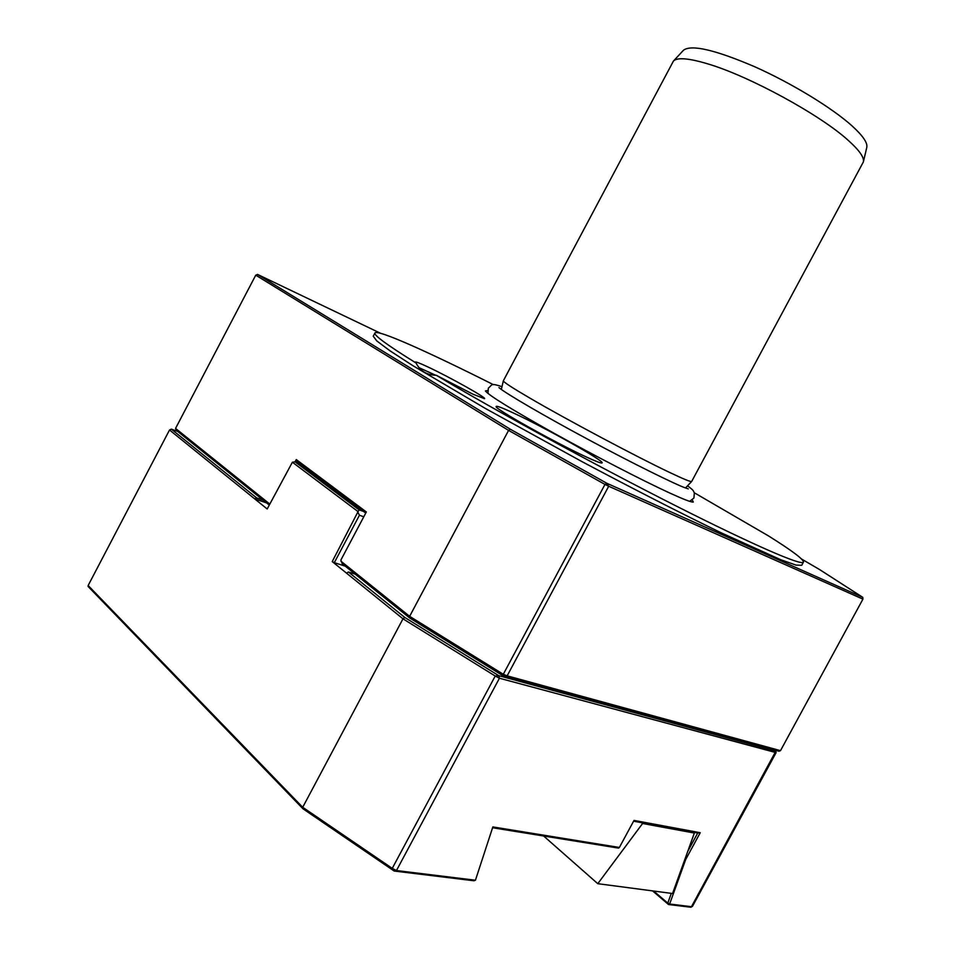 <?xml version="1.0" encoding="UTF-8"?>
<svg xmlns="http://www.w3.org/2000/svg" width="955" height="955" viewBox="0 0 955 955"><rect width="100%" height="100%" fill="white"/><g stroke="black" fill="none" stroke-linecap="round" stroke-linejoin="round"><path stroke-width="1.43" d="M473.071 394.236L436.292 375.279C426.754 375.029 420.021 370.946 416.117 363.055L415.222 362.124C415.246 361.396 419.4 362.96 427.673 366.839C449.28 376.903 487.754 398.438 484.471 398.689L473.071 394.236M435.719 375.255L419.102 367.711M587.623 457.576C557.422 443.944 493.532 408.203 496.123 406.508C496.421 405.612 501.96 407.666 512.728 412.667C544.362 427.243 605.995 461.826 602.032 462.936C601.244 463.39 596.433 461.599 587.623 457.576M503.345 380.782L503.345 380.818C503.345 382 512.25 387.802 530.061 398.211C566.1 419.305 636.639 456.824 669.539 472.403C683.649 479.112 691.014 482.132 691.671 481.463L863.368 161.944C864.406 157.491 859.285 150.222 847.992 140.146C820.023 114.731 749.209 76.125 708.013 63.937C688.853 58.183 677.334 57.216 673.442 61.036L503.345 380.782L501.351 389.485M673.442 61.036L683.565 50.161C691.539 44.348 715.211 49.851 754.593 66.695C791.576 83.169 832.068 107.879 852.087 125.929C862.926 135.789 867.82 142.975 866.77 147.476L863.368 161.944M487.623 390.511L485.403 390.941C488.996 395.537 511.987 409.707 554.401 433.451C594.667 455.81 642.393 480.437 669.145 492.744C683.291 499.238 691.336 502.342 693.27 502.067L692.327 499.978M380.556 333.271L257.516 274.419L510.304 429.225L606.855 483.278L862.771 597.341L819.497 569.502L801.615 559.069M493.46 384.686C428.604 352.061 377.058 328.902 374.921 332.997L373.25 336.172L376.771 340.923L389.915 350.76L412.858 365.658L485.582 408.573L582.049 461.659C633.07 488.829 682.001 513.838 721.634 533.033L780.784 559.749L796.076 565.109L801.746 565.276L803.43 562.185M436.292 375.279C495 410.34 595.072 464.978 674.803 505.314C754.725 545.759 802.403 566.196 803.465 562.101C803.537 559.284 791.838 550.534 768.345 535.827L694.321 492.78M374.921 332.997C373.668 335.181 387.396 345.197 416.117 363.055M780.486 750.654L862.926 599.131L608.705 486.25L507.153 675.842L780.486 750.654L779.041 751.239L503.583 676.104L409.802 618.052L342.224 563.713L340.863 560.084L366.338 511.964L296.265 459.57L297.172 462.626M340.911 561.17L409.635 616.333L503.297 674.278L604.981 484.424L508.585 430.407L409.635 616.333L409.802 618.052M510.304 429.225L508.585 430.407L255.749 275.171L175.553 428.413L269.776 504.061M295.059 461.862L296.265 459.57M365.741 513.086L297.518 461.993M269.262 505.052L176.042 430.096L175.553 428.413M455.631 385.617L442.404 378.634M257.516 274.419L255.749 275.171M606.855 483.278L604.981 484.424L608.705 486.25L606.855 483.278M503.297 674.278L503.583 676.104L507.153 675.842L503.297 674.278M862.771 597.341L862.926 599.131M177.749 431.469L171.351 429.141L256.597 497.901L254.687 498.868L169.524 429.989L88.147 585.511L302.711 807.285L402.986 618.828L346.474 573.107L348.468 572.009L355.153 574.11M348.468 572.009L404.801 617.467L498.773 675.686L775.878 751.108L774.78 750.081M776.093 752.636L499.429 678.229L396.456 870.542L475.435 880.224L492.852 826.923L619.377 847.467L634.013 820.417L700.23 832.724L685.714 859.452L669.646 904.015L691.468 906.689L775.878 751.108L776.093 752.636L692.566 906.188L690.954 907.25L668.512 904.516L652.563 890.896M346.474 573.107L332.221 561.588L358.053 511.605L292.397 462.208L267.185 508.979L254.687 498.868L266.624 502.927M299.536 463.509L295.107 461.862L359.116 509.886L363.592 511.474M475.435 880.224L473.978 880.773L394.176 871.032L302.998 808.801L302.711 807.285L392.254 868.37L495.227 676.033L402.986 618.828L404.801 617.467M302.998 808.801L88.087 586.454L88.147 585.511M363.795 516.774L359.438 515.234L334.31 562.674L345.233 566.136M334.31 562.674L332.221 561.588M256.597 497.901L263.162 500.145M359.116 509.886L358.053 511.605M358.125 512.668L359.438 515.234M292.397 462.208L295.107 461.862M687.743 851.406L697.711 833.047L633.607 821.181M653.638 891.039L667.784 903.12L671.305 893.355M619.377 847.467L618.553 848.112L492.589 827.746M392.254 868.37L394.176 871.032L396.456 870.542L392.254 868.37M495.227 676.033L499.429 678.229L498.773 675.686L495.227 676.033M169.524 429.989L171.351 429.141M700.23 832.724L697.711 833.047M692.566 906.188L690.954 907.25M685.714 859.452L684.95 859.142M669.646 904.015L667.784 903.12L668.512 904.516L669.646 904.015M694.357 833.047L642.596 823.485L597.782 883.685L672.559 893.522L694.357 833.047L693.342 832.247M597.782 883.685L543.622 835.995M642.596 823.485L641.569 822.649M685.535 487.969L691.647 481.487M487.969 393.46L488.351 388.148C492.804 384.459 490.261 382.979 501.996 386.644M687.528 485.844C694.321 490.727 693.067 490.775 694.357 492.899L693.915 498.033L689.665 501.339M688.292 488.876L684.711 487.659C675.651 484.448 634.048 464.13 589.283 440.076C545.83 416.858 504.873 392.983 498.964 387.599L499.023 387.67"/></g></svg>
